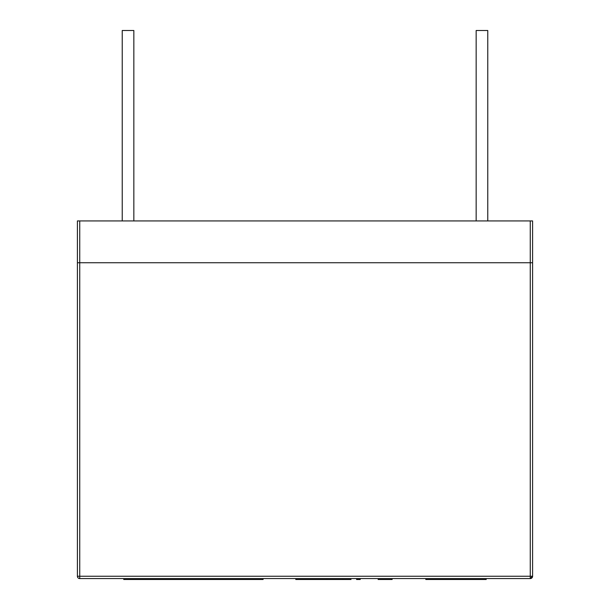 <?xml version="1.0" encoding="UTF-8"?>
<svg xmlns="http://www.w3.org/2000/svg" width="610" height="610" viewBox="0 0 610 610"><rect width="100%" height="100%" fill="white"/><g stroke="black" fill="none" stroke-linecap="round" stroke-linejoin="round"><path stroke-width="0.91" d="M79.735 220.934L532.591 220.934L530.265 220.934L530.265 262.735L532.591 262.735L532.591 220.934L532.591 262.735L79.735 262.735L79.735 220.934L530.265 220.934L530.265 576.252L77.409 576.252A2.326 2.326 0 0 0 79.735 578.57L79.735 576.252L79.735 578.57L530.265 578.57L530.265 576.252L530.265 578.57L532.591 576.252L79.735 576.252L79.735 220.934L77.409 220.934L77.409 262.735L79.735 262.735L77.409 262.735L77.409 576.252L79.735 576.252L79.735 262.735L530.265 262.735L530.265 576.252L532.591 576.252A2.326 2.326 0 0 1 530.265 578.57L79.735 578.57A2.326 2.326 0 0 1 77.409 576.252L77.409 220.934M532.591 576.252L532.591 262.735L532.591 576.252M487.771 30.5L487.771 220.934L487.771 30.5L476.158 30.5L476.158 220.934L476.158 30.5L487.771 30.5M122.229 30.5L122.229 220.934L122.229 30.5L133.842 30.5L133.842 220.934L133.842 30.5L122.229 30.5M360.22 578.57L360.22 579.5L356.583 579.5L356.583 578.57M295.873 579.5L295.797 578.57L295.797 579.5L326.762 579.5L326.762 578.57L326.762 579.5L342.744 579.5L342.744 578.57L342.744 579.5L351.024 579.5M357.887 579.5L357.887 578.57M392.032 579.5L378.093 579.5M383.339 579.5L391.727 579.5M296.155 579.5L297.421 579.5M314.867 579.5L326.762 579.5M326.396 579.5L337.841 579.5M392.131 579.5L392.131 578.57L392.131 579.5M425.818 579.5L425.818 578.57L425.818 579.5L486.2 579.5L486.2 578.57L486.2 579.5L425.818 579.5M123.746 579.5L123.746 578.57L123.746 579.5L123.746 578.57L123.746 579.5L263.085 579.5L123.746 579.5M263.085 578.57L263.085 579.5L263.085 578.57"/></g></svg>
